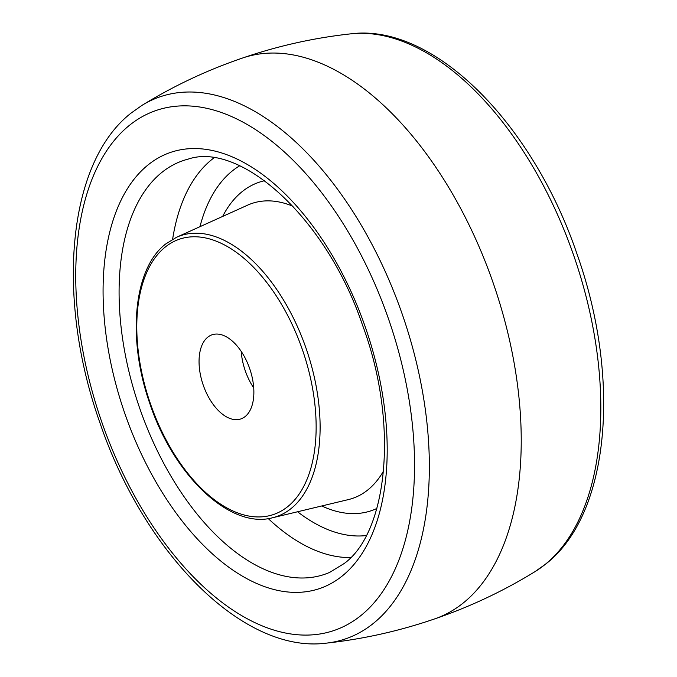 <?xml version="1.0" encoding="UTF-8"?>
<svg xmlns="http://www.w3.org/2000/svg" width="677" height="677" viewBox="0 0 677 677"><rect width="100%" height="100%" fill="white"/><g stroke="black" fill="none" stroke-linecap="round" stroke-linejoin="round"><path stroke-width="1.02" d="M207.721 337.214A44.462 24.651 -108.9 0 0 204.691 388.996A44.462 24.651 -108.9 0 0 240.868 418.928A44.462 24.651 -108.9 0 0 245.209 416.507A44.462 24.651 -108.9 0 0 248.231 364.725A44.462 24.651 -108.9 0 0 212.062 334.793A44.462 24.651 -108.9 0 0 207.721 337.214M241.215 351.397A44.462 24.651 -108.9 0 0 253.723 387.938M544.977 564.576A286.456 158.807 -108.9 0 0 570.863 247.503A286.456 158.807 -108.9 0 0 350.745 33.85C433.999 23.035 532.824 123.84 576.99 253.977C621.224 378.088 610.197 513.945 545.806 563.992L534.898 571.71A286.456 158.807 -108.9 0 0 544.977 564.576M534.898 571.71C503.206 591.182 469.711 606.939 434.414 618.99A296.433 164.333 -108.9 0 0 434.626 618.913A296.433 164.333 -108.9 0 0 463.449 602.826A296.433 164.333 -108.9 0 0 483.666 257.675A296.433 164.333 -108.9 0 0 242.586 58.01A296.433 164.333 -108.9 0 0 242.374 58.087C277.646 45.977 313.773 37.895 350.745 33.85M326.255 643.15A286.456 158.807 -108.9 0 0 373.509 623.28A286.456 158.807 -108.9 0 0 386.093 273.415A286.456 158.807 -108.9 0 0 142.102 105.29L131.194 113.008C66.803 163.055 55.776 298.912 100.01 423.023C144.176 553.16 243.001 653.965 326.255 643.15C363.227 639.105 399.354 631.023 434.626 618.913M360.968 615.503A274.803 152.342 71.1 0 1 121.521 470.388A274.803 152.342 71.1 0 1 129.307 125.431A274.803 152.342 71.1 0 1 368.753 270.538A274.803 152.342 71.1 0 1 360.968 615.503M148.001 164.976A230.451 127.758 -108.9 0 0 141.468 454.267A230.451 127.758 -108.9 0 0 342.274 575.958A230.451 127.758 -108.9 0 0 348.799 286.667A230.451 127.758 -108.9 0 0 148.001 164.976M329.691 572.37A218.62 121.2 71.1 0 1 148.661 431.621A218.62 121.2 71.1 0 1 161.701 172.542A218.62 121.2 71.1 0 1 188.198 159.103C239.988 141.451 326.331 217.173 362.576 325.282C399.176 423.396 387.786 532.012 344.153 563.535L329.691 572.37M213.873 157.944A214.541 118.932 -108.9 0 0 211.656 159.67A214.541 118.932 -108.9 0 0 172.618 239.26M268.253 518.582A214.541 118.932 -108.9 0 0 350.686 557.552M199.952 226.685A196.795 109.099 71.1 0 1 232.211 171.019A196.795 109.099 71.1 0 1 239.666 165.789M264.639 180.7A173.549 96.21 -108.9 0 0 242.011 191.743A173.549 96.21 -108.9 0 0 222.648 216.428M321.778 505.964A173.549 96.21 -108.9 0 0 376.852 508.461M366.265 535.541A196.795 109.099 71.1 0 1 297.558 511.761M383.614 470.845A155.812 86.377 71.1 0 1 367.933 489.843A155.812 86.377 71.1 0 1 348.359 499.592L272.535 517.761A148.432 82.289 -108.9 0 0 291.178 508.478A148.432 82.289 -108.9 0 0 299.801 332.018A148.432 82.289 -108.9 0 0 176.511 237.288L247.554 205.173A155.812 86.377 71.1 0 1 293.031 206.273M287.784 506.574A145.479 80.648 71.1 0 1 161.024 429.76A145.479 80.648 71.1 0 1 165.146 247.139A145.479 80.648 71.1 0 1 291.905 323.961A145.479 80.648 71.1 0 1 287.784 506.574M242.586 58.01C207.289 70.061 173.794 85.818 142.102 105.29M272.535 517.761C230.028 529.439 173.524 475.356 149.727 403.238C127.022 338.838 133.377 268.786 165.62 244.033L176.511 237.288"/></g></svg>
